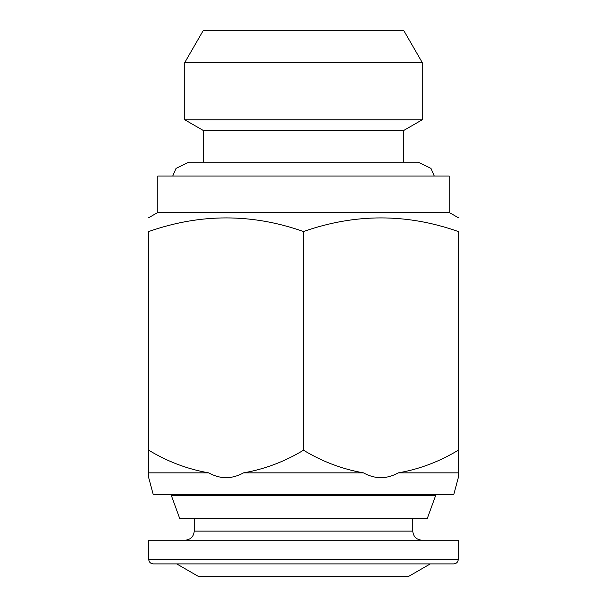 <?xml version="1.0" encoding="UTF-8"?>
<svg xmlns="http://www.w3.org/2000/svg" width="607" height="607" viewBox="0 0 607 607"><rect width="100%" height="100%" fill="white"/><g stroke="black" fill="none" stroke-linecap="round" stroke-linejoin="round"><path stroke-width="0.91" d="M421.865 540.23C416.372 539.653 413.337 536.618 412.76 531.125L412.76 520.199M412.381 518.378L412.381 520.199M194.619 520.199L194.619 518.378L194.619 520.199M412.76 531.125L194.24 531.125L194.24 520.199M303.5 540.23L458.285 540.23L458.285 559.351C457.997 562.097 456.479 563.615 453.733 563.903L153.268 563.903C150.521 563.615 149.003 562.097 148.715 559.351L148.715 540.23L303.5 540.23M430.287 563.903L408.208 576.65L198.793 576.65L176.713 563.903M435.591 495.684L427.328 518.378L179.672 518.378L171.409 495.684L435.591 495.684L434.612 494.705M172.388 494.705L171.409 495.684M458.285 477.717L453.733 494.705L153.268 494.705L148.715 477.717L148.715 472.853L208.679 472.853C220.265 479.264 231.882 479.264 243.536 472.853L363.464 472.853C375.05 479.264 386.667 479.264 398.321 472.853L458.285 472.853L458.285 477.717L458.285 231.533C406.819 213.368 355.224 213.368 303.5 231.533L303.5 450.212C322.385 461.639 342.378 469.188 363.464 472.853M243.536 472.853C264.584 469.203 284.569 461.654 303.5 450.212M148.715 217.708L157.82 212.45L449.18 212.45L458.285 217.708M458.285 231.533C458.285 213.376 458.285 213.376 458.285 231.533C458.285 213.376 458.285 213.376 458.285 231.533M157.82 212.45L157.82 176.03L449.18 176.03L449.18 212.45M203.345 162.19L203.345 130.505L403.655 130.505L422.229 119.784L422.229 62.521L184.771 62.521L184.771 119.784L422.229 119.784M203.345 130.505L184.771 119.784M184.771 62.521L203.345 30.35L403.655 30.35L422.229 62.521M194.24 531.125C193.663 536.618 190.628 539.653 185.135 540.23M148.715 474.53L148.715 477.717M398.321 472.853C419.369 469.203 439.354 461.654 458.285 450.212M303.5 231.533C252.034 213.368 200.439 213.368 148.715 231.533L148.715 450.212C167.6 461.639 187.593 469.188 208.679 472.853M148.715 472.853L148.715 450.212M148.715 231.533C148.715 213.376 148.715 213.376 148.715 231.533C148.715 213.376 148.715 213.376 148.715 231.533M172.745 176.03L176.022 168.397L188.777 162.19L418.223 162.19L430.978 168.397L434.255 176.03M458.285 559.351L148.715 559.351M403.655 162.19L403.655 130.505"/></g></svg>
